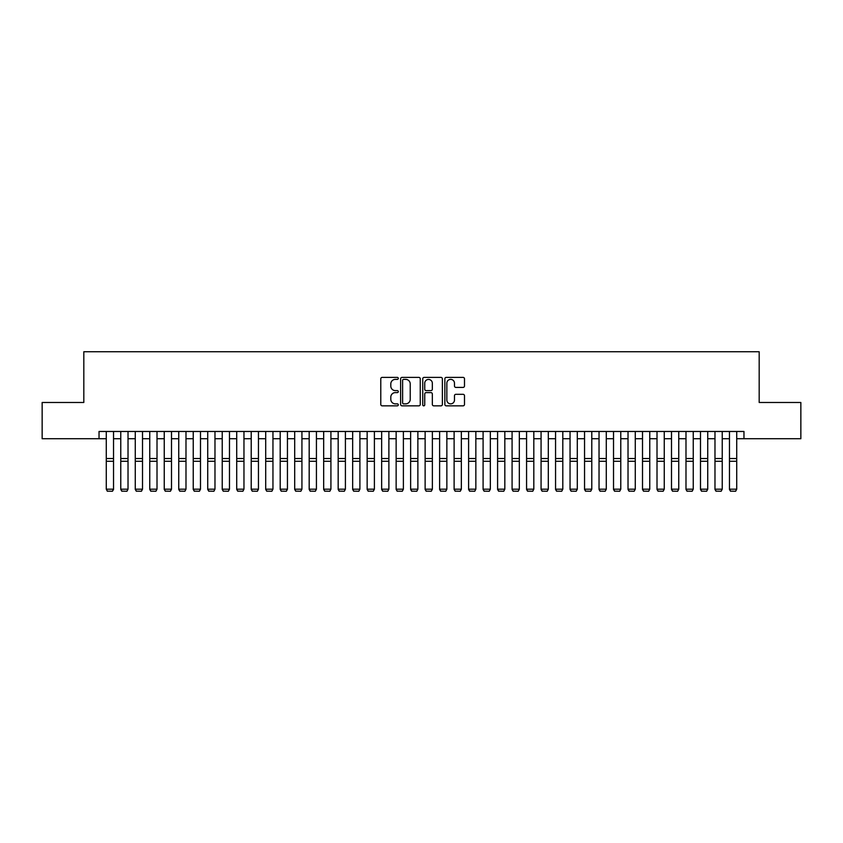 <?xml version="1.0" encoding="UTF-8"?>
<svg xmlns="http://www.w3.org/2000/svg" width="843" height="843" viewBox="0 0 843 843"><rect width="100%" height="100%" fill="white"/><g stroke="black" fill="none" stroke-linecap="round" stroke-linejoin="round"><path stroke-width="1.26" d="M398.307 378.381A1.001 1.001 0 0 0 397.316 377.39L382.206 377.39A1.423 1.423 0 0 0 380.783 378.813L380.783 404.419A1.423 1.423 0 0 0 382.206 405.841L397.316 405.841A1.001 1.001 0 0 0 398.307 404.84A1.001 1.001 0 0 0 397.316 403.85L395.356 403.85A4.552 4.552 0 0 1 390.804 399.297L390.804 397.158A4.552 4.552 0 0 1 395.356 392.606L397.316 392.606A1.001 1.001 0 0 0 398.307 391.616A1.001 1.001 0 0 0 397.316 390.615L395.356 390.615A4.552 4.552 0 0 1 390.804 386.062L390.804 383.934A4.552 4.552 0 0 1 395.356 379.382L397.316 379.382A1.001 1.001 0 0 0 398.307 378.381M463.07 387.411A1.423 1.423 0 0 0 464.493 385.989L464.493 378.813A1.423 1.423 0 0 0 463.07 377.39L446.284 377.39A1.423 1.423 0 0 0 444.862 378.813L444.862 404.419A1.423 1.423 0 0 0 446.284 405.841L463.07 405.841A1.423 1.423 0 0 0 464.493 404.419L464.493 395.736A1.423 1.423 0 0 0 463.07 394.313L455.894 394.313A1.423 1.423 0 0 0 454.472 395.736L454.472 400.035A3.804 3.804 0 0 1 450.668 403.85A3.804 3.804 0 0 1 446.853 400.035L446.853 383.186A3.804 3.804 0 0 1 450.668 379.382A3.804 3.804 0 0 1 454.472 383.186L454.472 385.989A1.423 1.423 0 0 0 455.894 387.411L463.07 387.411M99.031 438.718L42.15 438.718L42.15 402.48L83.815 402.48L83.815 351.752L759.185 351.752L759.185 402.48L800.85 402.48L800.85 438.718L743.969 438.718L743.969 431.468L99.031 431.468L99.031 438.718L106.281 438.718M420.257 378.813A1.423 1.423 0 0 0 418.834 377.39L402.048 377.39A1.423 1.423 0 0 0 400.625 378.813L400.625 404.419A1.423 1.423 0 0 0 402.048 405.841L418.834 405.841A1.423 1.423 0 0 0 420.257 404.419L420.257 378.813M424.166 377.39L440.952 377.39A1.423 1.423 0 0 1 442.375 378.813L442.375 404.419A1.423 1.423 0 0 1 440.952 405.841L433.766 405.841A1.423 1.423 0 0 1 432.343 404.419L432.343 394.029A1.423 1.423 0 0 0 430.921 392.606L426.158 392.606A1.423 1.423 0 0 0 424.735 394.029L424.735 404.84A1.001 1.001 0 0 1 423.744 405.841A1.001 1.001 0 0 1 422.743 404.84L422.743 378.813A1.423 1.423 0 0 1 424.166 377.39M113.531 438.718L120.77 438.718M128.02 438.718L135.27 438.718M142.509 438.718L149.759 438.718M157.009 438.718L164.248 438.718M171.498 438.718L178.748 438.718M185.987 438.718L193.237 438.718M200.486 438.718L207.726 438.718M214.976 438.718L222.225 438.718M229.475 438.718L236.714 438.718M243.964 438.718L251.214 438.718M258.453 438.718L265.703 438.718M272.953 438.718L280.192 438.718M287.442 438.718L294.692 438.718M301.931 438.718L309.181 438.718M316.431 438.718L323.67 438.718M330.92 438.718L338.169 438.718M345.409 438.718L352.659 438.718M359.908 438.718L367.148 438.718M374.397 438.718L381.647 438.718M388.886 438.718L396.136 438.718M403.386 438.718L410.625 438.718M417.875 438.718L425.125 438.718M432.375 438.718L439.614 438.718M446.864 438.718L454.114 438.718M461.353 438.718L468.603 438.718M475.852 438.718L483.092 438.718M490.341 438.718L497.591 438.718M504.831 438.718L512.08 438.718M519.33 438.718L526.569 438.718M533.819 438.718L541.069 438.718M548.308 438.718L555.558 438.718M562.808 438.718L570.047 438.718M577.297 438.718L584.547 438.718M591.786 438.718L599.036 438.718M606.286 438.718L613.525 438.718M620.775 438.718L628.024 438.718M635.274 438.718L642.514 438.718M649.763 438.718L657.013 438.718M664.252 438.718L671.502 438.718M678.752 438.718L685.991 438.718M693.241 438.718L700.491 438.718M707.73 438.718L714.98 438.718M722.23 438.718L729.469 438.718M736.719 438.718L743.969 438.718M403.607 379.382A1.001 1.001 0 0 0 402.617 380.372L402.617 402.849A1.001 1.001 0 0 0 403.607 403.85L405.673 403.85A4.552 4.552 0 0 0 410.225 399.297L410.225 383.934A4.552 4.552 0 0 0 405.673 379.382L403.607 379.382M432.343 383.249A3.804 3.804 0 0 0 428.539 379.445A3.804 3.804 0 0 0 424.735 383.249L424.735 389.192A1.423 1.423 0 0 0 426.158 390.615L430.921 390.615A1.423 1.423 0 0 0 432.343 389.192L432.343 383.249M113.531 431.468L113.531 489.446L112.435 491.248L107.367 491.142L112.435 491.248M107.367 491.248L106.281 489.182L113.531 489.182L112.435 491.142M106.281 431.468L106.281 489.182L107.367 491.142M120.77 489.446L121.856 491.248L120.77 489.182L128.02 489.182L126.935 491.248L121.856 491.142L126.935 491.248M135.27 489.446L136.355 491.248L135.27 489.182L142.509 489.182L141.424 491.248L136.355 491.142L141.424 491.248M149.759 489.446L150.844 491.248L149.759 489.182L157.009 489.182L155.923 491.248L150.844 491.142L155.923 491.248M164.248 489.446L165.344 491.248L164.248 489.182L171.498 489.182L170.412 491.248L165.344 491.142L170.412 491.248M128.02 431.468L128.02 489.182L126.935 491.142M120.77 431.468L120.77 489.182L121.856 491.142M142.509 431.468L142.509 489.182L141.424 491.142M135.27 431.468L135.27 489.182L136.355 491.142M157.009 431.468L157.009 489.182L155.923 491.142M149.759 431.468L149.759 489.182L150.844 491.142M171.498 431.468L171.498 489.182L170.412 491.142M164.248 431.468L164.248 489.182L165.344 491.142M178.748 489.446L179.833 491.248L178.748 489.182L185.987 489.182L184.902 491.248L179.833 491.142L184.902 491.248M185.987 431.468L185.987 489.182L184.902 491.142M178.748 431.468L178.748 489.182L179.833 491.142M193.237 489.446L194.322 491.248L193.237 489.182L200.486 489.182L199.401 491.248L194.322 491.142L199.401 491.248M200.486 431.468L200.486 489.182L199.401 491.142M193.237 431.468L193.237 489.182L194.322 491.142M207.726 489.446L208.822 491.248L207.726 489.182L214.976 489.182L213.89 491.248L208.822 491.142L213.89 491.248M214.976 431.468L214.976 489.182L213.89 491.142M207.726 431.468L207.726 489.182L208.822 491.142M222.225 489.446L223.311 491.248L222.225 489.182L229.475 489.182L228.379 491.248L223.311 491.142L228.379 491.248M229.475 431.468L229.475 489.182L228.379 491.142M222.225 431.468L222.225 489.182L223.311 491.142M236.714 489.446L237.8 491.248L236.714 489.182L243.964 489.182L242.879 491.248L237.8 491.142L242.879 491.248M243.964 431.468L243.964 489.182L242.879 491.142M236.714 431.468L236.714 489.182L237.8 491.142M251.214 489.446L252.299 491.248L251.214 489.182L258.453 489.182L257.368 491.248L252.299 491.142L257.368 491.248M258.453 431.468L258.453 489.182L257.368 491.142M251.214 431.468L251.214 489.182L252.299 491.142M265.703 489.446L266.788 491.248L265.703 489.182L272.953 489.182L271.857 491.248L266.788 491.142L271.857 491.248M272.953 431.468L272.953 489.182L271.857 491.142M265.703 431.468L265.703 489.182L266.788 491.142M280.192 489.446L281.277 491.248L280.192 489.182L287.442 489.182L286.357 491.248L281.277 491.142L286.357 491.248M287.442 431.468L287.442 489.182L286.357 491.142M280.192 431.468L280.192 489.182L281.277 491.142M294.692 489.446L295.777 491.248L294.692 489.182L301.931 489.182L300.846 491.248L295.777 491.142L300.846 491.248M301.931 431.468L301.931 489.182L300.846 491.142M294.692 431.468L294.692 489.182L295.777 491.142M309.181 489.446L310.266 491.248L309.181 489.182L316.431 489.182L315.345 491.248L310.266 491.142L315.345 491.248M316.431 431.468L316.431 489.182L315.345 491.142M309.181 431.468L309.181 489.182L310.266 491.142M323.67 489.446L324.755 491.248L323.67 489.182L330.92 489.182L329.834 491.248L324.755 491.142L329.834 491.248M330.92 431.468L330.92 489.182L329.834 491.142M323.67 431.468L323.67 489.182L324.755 491.142M338.169 489.446L339.255 491.248L338.169 489.182L345.409 489.182L344.323 491.248L339.255 491.142L344.323 491.248M345.409 431.468L345.409 489.182L344.323 491.142M338.169 431.468L338.169 489.182L339.255 491.142M352.659 489.446L353.744 491.248L352.659 489.182L359.908 489.182L358.823 491.248L353.744 491.142L358.823 491.248M359.908 431.468L359.908 489.182L358.823 491.142M352.659 431.468L352.659 489.182L353.744 491.142M367.148 489.446L368.243 491.248L367.148 489.182L374.397 489.182L373.312 491.248L368.243 491.142L373.312 491.248M374.397 431.468L374.397 489.182L373.312 491.142M367.148 431.468L367.148 489.182L368.243 491.142M381.647 489.446L382.733 491.248L381.647 489.182L388.886 489.182L387.801 491.248L382.733 491.142L387.801 491.248M388.886 431.468L388.886 489.182L387.801 491.142M381.647 431.468L381.647 489.182L382.733 491.142M396.136 489.446L397.222 491.248L396.136 489.182L403.386 489.182L402.301 491.248L397.222 491.142L402.301 491.248M403.386 431.468L403.386 489.182L402.301 491.142M396.136 431.468L396.136 489.182L397.222 491.142M410.625 489.446L411.721 491.248L410.625 489.182L417.875 489.182L416.79 491.248L411.721 491.142L416.79 491.248M417.875 431.468L417.875 489.182L416.79 491.142M410.625 431.468L410.625 489.182L411.721 491.142M425.125 489.446L426.21 491.248L425.125 489.182L432.375 489.182L431.279 491.248L426.21 491.142L431.279 491.248M432.375 431.468L432.375 489.182L431.279 491.142M425.125 431.468L425.125 489.182L426.21 491.142M439.614 489.446L440.699 491.248L439.614 489.182L446.864 489.182L445.778 491.248L440.699 491.142L445.778 491.248M446.864 431.468L446.864 489.182L445.778 491.142M439.614 431.468L439.614 489.182L440.699 491.142M454.114 489.446L455.199 491.248L454.114 489.182L461.353 489.182L460.267 491.248L455.199 491.142L460.267 491.248M461.353 431.468L461.353 489.182L460.267 491.142M454.114 431.468L454.114 489.182L455.199 491.142M468.603 489.446L469.688 491.248L468.603 489.182L475.852 489.182L474.757 491.248L469.688 491.142L474.757 491.248M483.092 489.446L484.177 491.248L483.092 489.182L490.341 489.182L489.256 491.248L484.177 491.142L489.256 491.248M497.591 489.446L498.677 491.248L497.591 489.182L504.831 489.182L503.745 491.248L498.677 491.142L503.745 491.248M475.852 431.468L475.852 489.182L474.757 491.142M468.603 431.468L468.603 489.182L469.688 491.142M490.341 431.468L490.341 489.182L489.256 491.142M483.092 431.468L483.092 489.182L484.177 491.142M504.831 431.468L504.831 489.182L503.745 491.142M497.591 431.468L497.591 489.182L498.677 491.142M512.08 489.446L513.166 491.248L512.08 489.182L519.33 489.182L518.245 491.248L513.166 491.142L518.245 491.248M519.33 431.468L519.33 489.182L518.245 491.142M512.08 431.468L512.08 489.182L513.166 491.142M526.569 489.446L527.655 491.248L526.569 489.182L533.819 489.182L532.734 491.248L527.655 491.142L532.734 491.248M533.819 431.468L533.819 489.182L532.734 491.142M526.569 431.468L526.569 489.182L527.655 491.142M541.069 489.446L542.154 491.248L541.069 489.182L548.308 489.182L547.223 491.248L542.154 491.142L547.223 491.248M548.308 431.468L548.308 489.182L547.223 491.142M541.069 431.468L541.069 489.182L542.154 491.142M555.558 489.446L556.643 491.248L555.558 489.182L562.808 489.182L561.723 491.248L556.643 491.142L561.723 491.248M562.808 431.468L562.808 489.182L561.723 491.142M555.558 431.468L555.558 489.182L556.643 491.142M570.047 489.446L571.143 491.248L570.047 489.182L577.297 489.182L576.212 491.248L571.143 491.142L576.212 491.248M577.297 431.468L577.297 489.182L576.212 491.142M570.047 431.468L570.047 489.182L571.143 491.142M584.547 489.446L585.632 491.248L584.547 489.182L591.786 489.182L590.701 491.248L585.632 491.142L590.701 491.248M591.786 431.468L591.786 489.182L590.701 491.142M584.547 431.468L584.547 489.182L585.632 491.142M599.036 489.446L600.121 491.248L599.036 489.182L606.286 489.182L605.2 491.248L600.121 491.142L605.2 491.248M606.286 431.468L606.286 489.182L605.2 491.142M599.036 431.468L599.036 489.182L600.121 491.142M613.525 489.446L614.621 491.248L613.525 489.182L620.775 489.182L619.689 491.248L614.621 491.142L619.689 491.248M620.775 431.468L620.775 489.182L619.689 491.142M613.525 431.468L613.525 489.182L614.621 491.142M628.024 489.446L629.11 491.248L628.024 489.182L635.274 489.182L634.178 491.248L629.11 491.142L634.178 491.248M635.274 431.468L635.274 489.182L634.178 491.142M628.024 431.468L628.024 489.182L629.11 491.142M642.514 489.446L643.599 491.248L642.514 489.182L649.763 489.182L648.678 491.248L643.599 491.142L648.678 491.248M649.763 431.468L649.763 489.182L648.678 491.142M642.514 431.468L642.514 489.182L643.599 491.142M657.013 489.446L658.098 491.248L657.013 489.182L664.252 489.182L663.167 491.248L658.098 491.142L663.167 491.248M664.252 431.468L664.252 489.182L663.167 491.142M657.013 431.468L657.013 489.182L658.098 491.142M671.502 489.446L672.588 491.248L671.502 489.182L678.752 489.182L677.656 491.248L672.588 491.142L677.656 491.248M678.752 431.468L678.752 489.182L677.656 491.142M671.502 431.468L671.502 489.182L672.588 491.142M685.991 489.446L687.077 491.248L685.991 489.182L693.241 489.182L692.156 491.248L687.077 491.142L692.156 491.248M693.241 431.468L693.241 489.182L692.156 491.142M685.991 431.468L685.991 489.182L687.077 491.142M700.491 489.446L701.576 491.248L700.491 489.182L707.73 489.182L706.645 491.248L701.576 491.142L706.645 491.248M707.73 431.468L707.73 489.182L706.645 491.142M700.491 431.468L700.491 489.182L701.576 491.142M714.98 489.446L716.065 491.248L714.98 489.182L722.23 489.182L721.144 491.248L716.065 491.142L721.144 491.248M722.23 431.468L722.23 489.182L721.144 491.142M714.98 431.468L714.98 489.182L716.065 491.142M729.469 489.446L730.565 491.248L729.469 489.182L736.719 489.182L735.633 491.248L730.565 491.142L735.633 491.248M736.719 431.468L736.719 489.182L735.633 491.142M729.469 431.468L729.469 489.182L730.565 491.142M113.531 458.518L106.281 458.518M113.531 461.269L106.281 461.269M128.02 458.518L120.77 458.518M128.02 461.269L120.77 461.269M142.509 458.518L135.27 458.518M142.509 461.269L135.27 461.269M157.009 458.518L149.759 458.518M157.009 461.269L149.759 461.269M171.498 458.518L164.248 458.518M171.498 461.269L164.248 461.269M185.987 458.518L178.748 458.518M185.987 461.269L178.748 461.269M200.486 458.518L193.237 458.518M200.486 461.269L193.237 461.269M214.976 458.518L207.726 458.518M214.976 461.269L207.726 461.269M229.475 458.518L222.225 458.518M229.475 461.269L222.225 461.269M243.964 458.518L236.714 458.518M243.964 461.269L236.714 461.269M258.453 458.518L251.214 458.518M258.453 461.269L251.214 461.269M272.953 458.518L265.703 458.518M272.953 461.269L265.703 461.269M287.442 458.518L280.192 458.518M287.442 461.269L280.192 461.269M301.931 458.518L294.692 458.518M301.931 461.269L294.692 461.269M316.431 458.518L309.181 458.518M316.431 461.269L309.181 461.269M330.92 458.518L323.67 458.518M330.92 461.269L323.67 461.269M345.409 458.518L338.169 458.518M345.409 461.269L338.169 461.269M359.908 458.518L352.659 458.518M359.908 461.269L352.659 461.269M374.397 458.518L367.148 458.518M374.397 461.269L367.148 461.269M388.886 458.518L381.647 458.518M388.886 461.269L381.647 461.269M403.386 458.518L396.136 458.518M403.386 461.269L396.136 461.269M417.875 458.518L410.625 458.518M417.875 461.269L410.625 461.269M432.375 458.518L425.125 458.518M432.375 461.269L425.125 461.269M446.864 458.518L439.614 458.518M446.864 461.269L439.614 461.269M461.353 458.518L454.114 458.518M461.353 461.269L454.114 461.269M475.852 458.518L468.603 458.518M475.852 461.269L468.603 461.269M490.341 458.518L483.092 458.518M490.341 461.269L483.092 461.269M504.831 458.518L497.591 458.518M504.831 461.269L497.591 461.269M519.33 458.518L512.08 458.518M519.33 461.269L512.08 461.269M533.819 458.518L526.569 458.518M533.819 461.269L526.569 461.269M548.308 458.518L541.069 458.518M548.308 461.269L541.069 461.269M562.808 458.518L555.558 458.518M562.808 461.269L555.558 461.269M577.297 458.518L570.047 458.518M577.297 461.269L570.047 461.269M591.786 458.518L584.547 458.518M591.786 461.269L584.547 461.269M606.286 458.518L599.036 458.518M606.286 461.269L599.036 461.269M620.775 458.518L613.525 458.518M620.775 461.269L613.525 461.269M635.274 458.518L628.024 458.518M635.274 461.269L628.024 461.269M649.763 458.518L642.514 458.518M649.763 461.269L642.514 461.269M664.252 458.518L657.013 458.518M664.252 461.269L657.013 461.269M678.752 458.518L671.502 458.518M678.752 461.269L671.502 461.269M693.241 458.518L685.991 458.518M693.241 461.269L685.991 461.269M707.73 458.518L700.491 458.518M707.73 461.269L700.491 461.269M722.23 458.518L714.98 458.518M722.23 461.269L714.98 461.269M736.719 458.518L729.469 458.518M736.719 461.269L729.469 461.269"/></g></svg>
